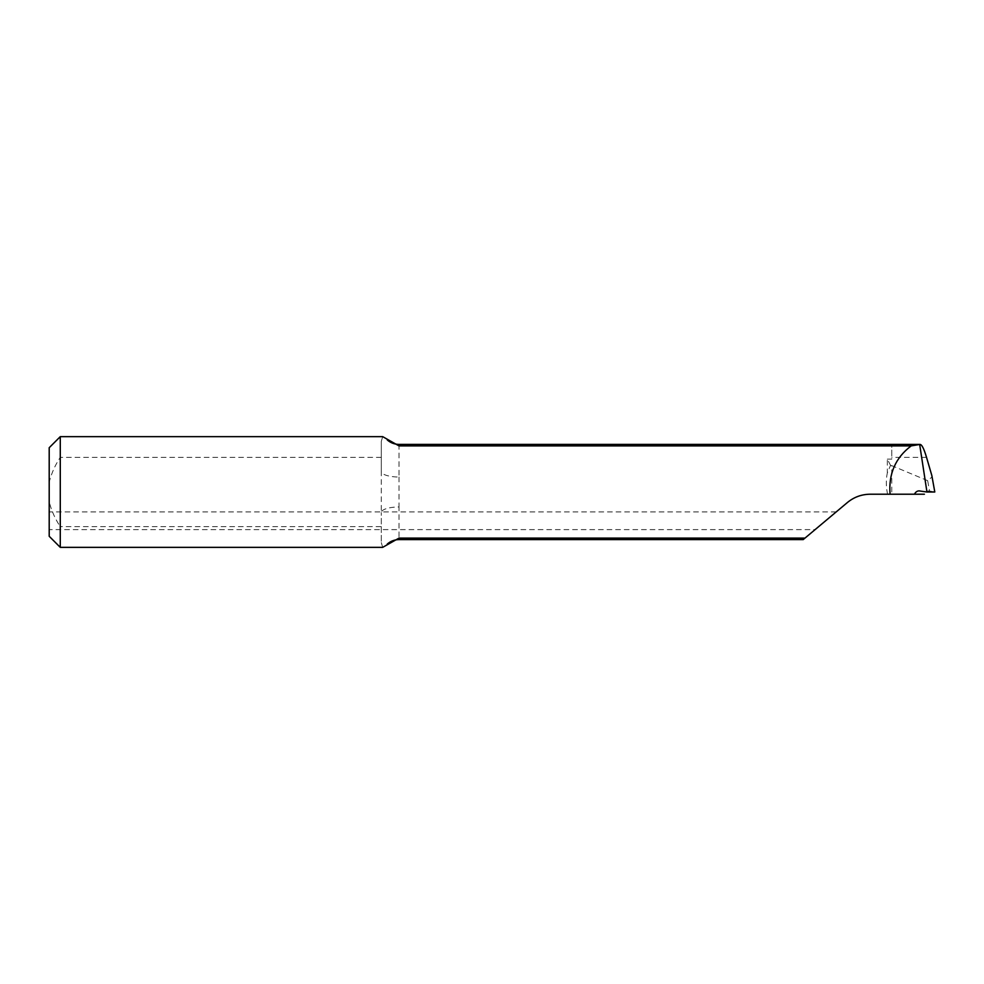 <?xml version="1.0" encoding="UTF-8"?>
<svg xmlns="http://www.w3.org/2000/svg" width="984" height="984" viewBox="0 0 984 984"><rect width="100%" height="100%" fill="white"/><g stroke="black" fill="none" stroke-linecap="round" stroke-linejoin="round"><path stroke-width="0.74" stroke-dasharray="4.92 3.69" d="M927.666 480.659L891.762 465.653L891.762 494.214L924.406 494.214C925.354 491.84 927.063 490.77 929.511 490.991L927.666 480.659L932.069 476.908M919.167 490.93L920.2 490.991M891.762 465.653L890.52 465.346L887.334 472.935L887.334 459.11L890.52 465.346M887.334 459.11L891.762 459.11L891.762 444.424L891.762 459.11M381.288 441.447L381.288 471.434L381.288 441.447L382.678 436.65M381.288 457.363L60.27 457.363C55.19 465.014 51.5 473.279 49.2 482.16L49.2 501.84C51.488 510.696 55.178 518.962 60.27 526.637L60.27 547.35M60.27 436.65L60.27 457.363M381.288 526.637L381.288 542.553L381.288 512.566L381.288 526.637L60.27 526.637M382.678 547.35L381.288 542.553M399 444.399L399 477.019A17.712 5.572 0 0 1 381.288 471.434L381.288 512.566A17.712 5.572 0 0 1 399 506.981L399 539.601M49.2 520.757L49.2 529.613L49.2 520.757M49.2 482.16L49.2 447.72M49.2 536.28L49.2 501.84M870.188 494.214L887.593 494.214C885.994 486.846 885.92 479.762 887.334 472.935M804.974 538.113L847.421 502.504M399 477.019L399 506.981M891.762 445.887L891.762 444.424M887.593 494.214L891.762 494.214M815.109 529.613L836.216 511.901L815.109 529.613L49.2 529.613M934.763 492L929.732 491.028M926.522 457.326L891.762 457.326M836.216 511.901L49.2 511.901"/><path stroke-width="1.48" d="M931.823 475.493L926.522 457.326C923.791 448.138 921.516 443.87 919.683 444.522L926.953 492L934.8 491.988L931.823 475.493L934.8 491.988M932.069 476.908L931.983 476.207M911.184 445.887L891.762 445.887L891.762 444.399L920.101 444.424L911.184 445.887C895.477 457.72 888.429 473.833 890.077 494.214L870.188 494.214C861.59 494.312 854.001 497.08 847.421 502.504L804.974 538.113L399 538.113L382.678 547.35L60.27 547.35L60.27 436.65L382.678 436.65L399 445.887L399 444.399C394.547 444.35 390.636 442.862 387.266 439.946M919.167 490.918L926.953 492M920.2 490.991C917.74 490.524 915.821 491.606 914.419 494.214L890.077 494.214M891.762 445.887L399 445.887M60.27 436.65L49.2 447.72L49.2 536.28L60.27 547.35M847.421 502.504C854.001 497.08 861.59 494.312 870.188 494.214M804.974 538.113L803.202 539.601L399 539.601L399 538.113M924.406 494.214L914.419 494.214M891.762 444.399L399 444.399M399 539.601C394.547 539.65 390.636 541.139 387.266 544.054"/></g></svg>
